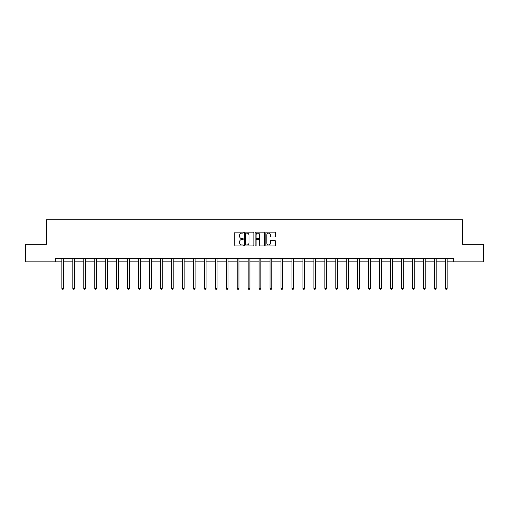 <?xml version="1.0" encoding="UTF-8"?>
<svg xmlns="http://www.w3.org/2000/svg" width="509" height="509" viewBox="0 0 509 509"><rect width="100%" height="100%" fill="white"/><g stroke="black" fill="none" stroke-linecap="round" stroke-linejoin="round"><path stroke-width="0.76" d="M243.264 232.626A0.484 0.484 0 0 0 242.78 232.149L235.457 232.149A0.687 0.687 0 0 0 234.764 232.836L234.764 245.243A0.687 0.687 0 0 0 235.457 245.936L242.78 245.936A0.484 0.484 0 0 0 243.264 245.453A0.484 0.484 0 0 0 242.78 244.969L241.832 244.969A2.208 2.208 0 0 1 239.624 242.761L239.624 241.73A2.208 2.208 0 0 1 241.832 239.523L242.78 239.523A0.484 0.484 0 0 0 243.264 239.039A0.484 0.484 0 0 0 242.78 238.556L241.832 238.556A2.208 2.208 0 0 1 239.624 236.354L239.624 235.317A2.208 2.208 0 0 1 241.832 233.109L242.78 233.109A0.484 0.484 0 0 0 243.264 232.626M274.65 237.009A0.687 0.687 0 0 0 275.337 236.316L275.337 232.836A0.687 0.687 0 0 0 274.65 232.149L266.512 232.149A0.687 0.687 0 0 0 265.825 232.836L265.825 245.243A0.687 0.687 0 0 0 266.512 245.936L274.65 245.936A0.687 0.687 0 0 0 275.337 245.243L275.337 241.037A0.687 0.687 0 0 0 274.65 240.35L271.17 240.35A0.687 0.687 0 0 0 270.476 241.037L270.476 243.124A1.845 1.845 0 0 1 268.631 244.969A1.845 1.845 0 0 1 266.792 243.124L266.792 234.954A1.845 1.845 0 0 1 268.631 233.109A1.845 1.845 0 0 1 270.476 234.954L270.476 236.316A0.687 0.687 0 0 0 271.17 237.009L274.65 237.009M55.303 261.868L25.45 261.868L25.45 244.307L46.383 244.307L46.383 219.723L462.617 219.723L462.617 244.307L483.55 244.307L483.55 261.868L453.697 261.868L453.697 258.356L55.303 258.356L55.303 261.868L61.869 261.868M253.896 232.836A0.687 0.687 0 0 0 253.208 232.149L245.071 232.149A0.687 0.687 0 0 0 244.384 232.836L244.384 245.243A0.687 0.687 0 0 0 245.071 245.936L253.208 245.936A0.687 0.687 0 0 0 253.896 245.243L253.896 232.836M255.792 232.149L263.929 232.149A0.687 0.687 0 0 1 264.616 232.836L264.616 245.243A0.687 0.687 0 0 1 263.929 245.936L260.449 245.936A0.687 0.687 0 0 1 259.755 245.243L259.755 240.21A0.687 0.687 0 0 0 259.068 239.523L256.759 239.523A0.687 0.687 0 0 0 256.072 240.21L256.072 245.453A0.484 0.484 0 0 1 255.588 245.936A0.484 0.484 0 0 1 255.104 245.453L255.104 232.836A0.687 0.687 0 0 1 255.792 232.149M63.625 261.868L72.825 261.868M74.581 261.868L83.781 261.868M85.537 261.868L94.744 261.868M96.5 261.868L105.7 261.868M107.456 261.868L116.656 261.868M118.412 261.868L127.613 261.868M129.369 261.868L138.569 261.868M140.325 261.868L149.525 261.868M151.281 261.868L160.488 261.868M162.244 261.868L171.444 261.868M173.2 261.868L182.4 261.868M184.156 261.868L193.356 261.868M195.112 261.868L204.313 261.868M206.069 261.868L215.269 261.868M217.025 261.868L226.231 261.868M227.987 261.868L237.188 261.868M238.944 261.868L248.144 261.868M249.9 261.868L259.1 261.868M260.856 261.868L270.056 261.868M271.812 261.868L281.013 261.868M282.769 261.868L291.975 261.868M293.731 261.868L302.931 261.868M304.687 261.868L313.888 261.868M315.644 261.868L324.844 261.868M326.6 261.868L335.8 261.868M337.556 261.868L346.756 261.868M348.512 261.868L357.719 261.868M359.475 261.868L368.675 261.868M370.431 261.868L379.631 261.868M381.387 261.868L390.588 261.868M392.344 261.868L401.544 261.868M403.3 261.868L412.5 261.868M414.256 261.868L423.463 261.868M425.219 261.868L434.419 261.868M436.175 261.868L445.375 261.868M447.131 261.868L453.697 261.868M245.828 233.109A0.484 0.484 0 0 0 245.351 233.593L245.351 244.485A0.484 0.484 0 0 0 245.828 244.969L246.827 244.969A2.208 2.208 0 0 0 249.035 242.761L249.035 235.317A2.208 2.208 0 0 0 246.827 233.109L245.828 233.109M259.755 234.993A1.845 1.845 0 0 0 257.91 233.147A1.845 1.845 0 0 0 256.072 234.993L256.072 237.868A0.687 0.687 0 0 0 256.759 238.556L259.068 238.556A0.687 0.687 0 0 0 259.755 237.868L259.755 234.993M63.714 258.356L63.676 258.457A0.7 0.7 0 0 0 63.625 258.718L63.625 288.361L61.869 288.361L61.869 258.718A0.7 0.7 0 0 0 61.818 258.457L61.78 258.356M63.625 288.361L63.097 289.277L62.397 289.277L61.869 288.361M74.677 258.356L74.632 258.457A0.7 0.7 0 0 0 74.581 258.718L74.581 288.361L72.825 288.361L72.825 258.718A0.7 0.7 0 0 0 72.774 258.457L72.736 258.356M74.581 288.361L74.053 289.277L73.353 289.277L72.825 288.361M85.633 258.356L85.588 258.457A0.7 0.7 0 0 0 85.537 258.718L85.537 288.361L83.781 288.361L83.781 258.718A0.7 0.7 0 0 0 83.73 258.457L83.692 258.356M85.537 288.361L85.016 289.277L84.309 289.277L83.781 288.361M96.589 258.356L96.545 258.457A0.7 0.7 0 0 0 96.5 258.718L96.5 288.361L94.744 288.361L94.744 258.718A0.7 0.7 0 0 0 94.693 258.457L94.649 258.356M96.5 288.361L95.972 289.277L95.266 289.277L94.744 288.361M107.545 258.356L107.507 258.457A0.7 0.7 0 0 0 107.456 258.718L107.456 288.361L105.7 288.361L105.7 258.718A0.7 0.7 0 0 0 105.649 258.457L105.605 258.356M107.456 288.361L106.928 289.277L106.222 289.277L105.7 288.361M118.502 258.356L118.463 258.457A0.7 0.7 0 0 0 118.412 258.718L118.412 288.361L116.656 288.361L116.656 258.718A0.7 0.7 0 0 0 116.606 258.457L116.561 258.356M118.412 288.361L117.884 289.277L117.185 289.277L116.656 288.361M129.464 258.356L129.42 258.457A0.7 0.7 0 0 0 129.369 258.718L129.369 288.361L127.613 288.361L127.613 258.718A0.7 0.7 0 0 0 127.562 258.457L127.524 258.356M129.369 288.361L128.841 289.277L128.141 289.277L127.613 288.361M140.42 258.356L140.376 258.457A0.7 0.7 0 0 0 140.325 258.718L140.325 288.361L138.569 288.361L138.569 258.718A0.7 0.7 0 0 0 138.518 258.457L138.48 258.356M140.325 288.361L139.797 289.277L139.097 289.277L138.569 288.361M151.377 258.356L151.332 258.457A0.7 0.7 0 0 0 151.281 258.718L151.281 288.361L149.525 288.361L149.525 258.718A0.7 0.7 0 0 0 149.474 258.457L149.436 258.356M151.281 288.361L150.759 289.277L150.053 289.277L149.525 288.361M162.333 258.356L162.295 258.457A0.7 0.7 0 0 0 162.244 258.718L162.244 288.361L160.488 288.361L160.488 258.718A0.7 0.7 0 0 0 160.437 258.457L160.392 258.356M162.244 288.361L161.716 289.277L161.009 289.277L160.488 288.361M173.289 258.356L173.251 258.457A0.7 0.7 0 0 0 173.2 258.718L173.2 288.361L171.444 288.361L171.444 258.718A0.7 0.7 0 0 0 171.393 258.457L171.348 258.356M173.2 288.361L172.672 289.277L171.972 289.277L171.444 288.361M184.245 258.356L184.207 258.457A0.7 0.7 0 0 0 184.156 258.718L184.156 288.361L182.4 288.361L182.4 258.718A0.7 0.7 0 0 0 182.349 258.457L182.305 258.356M184.156 288.361L183.628 289.277L182.928 289.277L182.4 288.361M195.208 258.356L195.163 258.457A0.7 0.7 0 0 0 195.112 258.718L195.112 288.361L193.356 288.361L193.356 258.718A0.7 0.7 0 0 0 193.305 258.457L193.267 258.356M195.112 288.361L194.584 289.277L193.884 289.277L193.356 288.361M206.164 258.356L206.12 258.457A0.7 0.7 0 0 0 206.069 258.718L206.069 288.361L204.313 288.361L204.313 258.718A0.7 0.7 0 0 0 204.262 258.457L204.224 258.356M206.069 288.361L205.541 289.277L204.841 289.277L204.313 288.361M217.12 258.356L217.076 258.457A0.7 0.7 0 0 0 217.025 258.718L217.025 288.361L215.269 288.361L215.269 258.718A0.7 0.7 0 0 0 215.218 258.457L215.18 258.356M217.025 288.361L216.503 289.277L215.797 289.277L215.269 288.361M228.077 258.356L228.038 258.457A0.7 0.7 0 0 0 227.987 258.718L227.987 288.361L226.231 288.361L226.231 258.718A0.7 0.7 0 0 0 226.181 258.457L226.136 258.356M227.987 288.361L227.459 289.277L226.753 289.277L226.231 288.361M239.033 258.356L238.995 258.457A0.7 0.7 0 0 0 238.944 258.718L238.944 288.361L237.188 288.361L237.188 258.718A0.7 0.7 0 0 0 237.137 258.457L237.092 258.356M238.944 288.361L238.416 289.277L237.716 289.277L237.188 288.361M249.989 258.356L249.951 258.457A0.7 0.7 0 0 0 249.9 258.718L249.9 288.361L248.144 288.361L248.144 258.718A0.7 0.7 0 0 0 248.093 258.457L248.048 258.356M249.9 288.361L249.372 289.277L248.672 289.277L248.144 288.361M260.952 258.356L260.907 258.457A0.7 0.7 0 0 0 260.856 258.718L260.856 288.361L259.1 288.361L259.1 258.718A0.7 0.7 0 0 0 259.049 258.457L259.011 258.356M260.856 288.361L260.328 289.277L259.628 289.277L259.1 288.361M271.908 258.356L271.863 258.457A0.7 0.7 0 0 0 271.812 258.718L271.812 288.361L270.056 288.361L270.056 258.718A0.7 0.7 0 0 0 270.005 258.457L269.967 258.356M271.812 288.361L271.284 289.277L270.584 289.277L270.056 288.361M282.864 258.356L282.819 258.457A0.7 0.7 0 0 0 282.769 258.718L282.769 288.361L281.013 288.361L281.013 258.718A0.7 0.7 0 0 0 280.962 258.457L280.923 258.356M282.769 288.361L282.247 289.277L281.541 289.277L281.013 288.361M293.82 258.356L293.782 258.457A0.7 0.7 0 0 0 293.731 258.718L293.731 288.361L291.975 288.361L291.975 258.718A0.7 0.7 0 0 0 291.924 258.457L291.88 258.356M293.731 288.361L293.203 289.277L292.497 289.277L291.975 288.361M304.776 258.356L304.738 258.457A0.7 0.7 0 0 0 304.687 258.718L304.687 288.361L302.931 288.361L302.931 258.718A0.7 0.7 0 0 0 302.88 258.457L302.836 258.356M304.687 288.361L304.159 289.277L303.459 289.277L302.931 288.361M315.733 258.356L315.695 258.457A0.7 0.7 0 0 0 315.644 258.718L315.644 288.361L313.888 288.361L313.888 258.718A0.7 0.7 0 0 0 313.837 258.457L313.792 258.356M315.644 288.361L315.116 289.277L314.416 289.277L313.888 288.361M326.695 258.356L326.651 258.457A0.7 0.7 0 0 0 326.6 258.718L326.6 288.361L324.844 288.361L324.844 258.718A0.7 0.7 0 0 0 324.793 258.457L324.755 258.356M326.6 288.361L326.072 289.277L325.372 289.277L324.844 288.361M337.652 258.356L337.607 258.457A0.7 0.7 0 0 0 337.556 258.718L337.556 288.361L335.8 288.361L335.8 258.718A0.7 0.7 0 0 0 335.749 258.457L335.711 258.356M337.556 288.361L337.028 289.277L336.328 289.277L335.8 288.361M348.608 258.356L348.563 258.457A0.7 0.7 0 0 0 348.512 258.718L348.512 288.361L346.756 288.361L346.756 258.718A0.7 0.7 0 0 0 346.705 258.457L346.667 258.356M348.512 288.361L347.991 289.277L347.284 289.277L346.756 288.361M359.564 258.356L359.526 258.457A0.7 0.7 0 0 0 359.475 258.718L359.475 288.361L357.719 288.361L357.719 258.718A0.7 0.7 0 0 0 357.668 258.457L357.623 258.356M359.475 288.361L358.947 289.277L358.241 289.277L357.719 288.361M370.52 258.356L370.482 258.457A0.7 0.7 0 0 0 370.431 258.718L370.431 288.361L368.675 288.361L368.675 258.718A0.7 0.7 0 0 0 368.624 258.457L368.58 258.356M370.431 288.361L369.903 289.277L369.203 289.277L368.675 288.361M381.476 258.356L381.438 258.457A0.7 0.7 0 0 0 381.387 258.718L381.387 288.361L379.631 288.361L379.631 258.718A0.7 0.7 0 0 0 379.58 258.457L379.536 258.356M381.387 288.361L380.859 289.277L380.159 289.277L379.631 288.361M392.439 258.356L392.394 258.457A0.7 0.7 0 0 0 392.344 258.718L392.344 288.361L390.588 288.361L390.588 258.718A0.7 0.7 0 0 0 390.537 258.457L390.498 258.356M392.344 288.361L391.815 289.277L391.116 289.277L390.588 288.361M403.395 258.356L403.351 258.457A0.7 0.7 0 0 0 403.3 258.718L403.3 288.361L401.544 288.361L401.544 258.718A0.7 0.7 0 0 0 401.493 258.457L401.455 258.356M403.3 288.361L402.778 289.277L402.072 289.277L401.544 288.361M414.351 258.356L414.307 258.457A0.7 0.7 0 0 0 414.256 258.718L414.256 288.361L412.5 288.361L412.5 258.718A0.7 0.7 0 0 0 412.455 258.457L412.411 258.356M414.256 288.361L413.734 289.277L413.028 289.277L412.5 288.361M425.308 258.356L425.269 258.457A0.7 0.7 0 0 0 425.219 258.718L425.219 288.361L423.463 288.361L423.463 258.718A0.7 0.7 0 0 0 423.412 258.457L423.367 258.356M425.219 288.361L424.691 289.277L423.984 289.277L423.463 288.361M436.264 258.356L436.226 258.457A0.7 0.7 0 0 0 436.175 258.718L436.175 288.361L434.419 288.361L434.419 258.718A0.7 0.7 0 0 0 434.368 258.457L434.323 258.356M436.175 288.361L435.647 289.277L434.947 289.277L434.419 288.361M447.22 258.356L447.182 258.457A0.7 0.7 0 0 0 447.131 258.718L447.131 288.361L445.375 288.361L445.375 258.718A0.7 0.7 0 0 0 445.324 258.457L445.286 258.356M447.131 288.361L446.603 289.277L445.903 289.277L445.375 288.361"/></g></svg>

